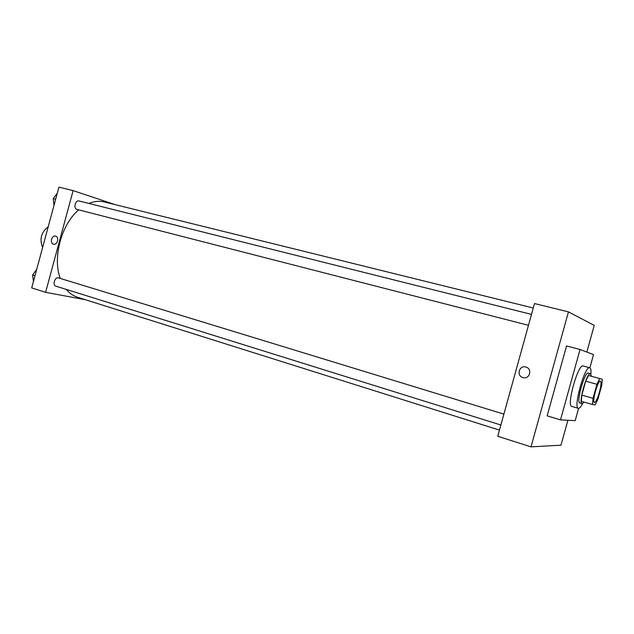 <?xml version="1.0" encoding="UTF-8"?>
<svg xmlns="http://www.w3.org/2000/svg" width="634" height="634" viewBox="0 0 634 634"><rect width="100%" height="100%" fill="white"/><g stroke="black" fill="none" stroke-linecap="round" stroke-linejoin="round"><path stroke-width="0.95" d="M599.423 392.208C597.474 398.754 595.794 402.194 594.383 402.542C591.688 402.384 598.036 379.782 600.414 381.05C601.428 382.033 601.095 385.749 599.423 392.208M602.284 379.243L599.716 378.553L596.919 384.291L593.02 398.326L592.505 404.524L595.152 404.88L597.91 399.135L601.721 385.432L602.284 379.243L588.534 375.486L599.716 378.553M588.534 375.486L585.689 381.177L581.806 395.141L581.362 401.314L592.505 404.524M591.379 376.255L590.476 373.711C586.973 371.873 578.129 403.382 582.075 403.636L584.065 402.099M579.967 403.018L579.88 403.002C575.894 402.733 584.73 371.262 588.273 373.109L590.476 373.711M581.806 395.141L593.02 398.326M585.689 381.177L596.919 384.291M582.646 403.557C580.863 406.957 579.428 408.542 578.343 408.328C572.93 408.003 584.936 365.224 589.731 367.76C590.769 368.14 591.165 370.248 590.92 374.076M578.343 408.328L571.773 406.41C566.217 406.037 578.184 363.409 583.121 365.976L589.731 367.76M578.596 408.359L575.189 420.635L560.496 419.882L580.039 349.493L593.527 354.612L589.866 367.807M560.496 419.882L547.15 415.88L566.542 345.958L580.039 349.493M586.838 352.076L594.24 325.401L568.452 311.873L531.023 446.851L560.979 445.187L567.898 420.263M568.452 311.873L534.494 303.559L497.753 436.263L531.023 446.851M525.863 367.031C532.631 368.623 529.778 379.576 523.113 377.618C516.179 376.152 519 364.954 525.784 367.007L525.863 367.031C532.631 368.623 529.786 379.576 523.113 377.618L523.113 377.618C516.179 376.152 519 364.954 525.784 367.007M499.457 430.098L77.522 297.243C73.251 295.888 69.51 293.28 66.285 289.421M60.27 278.429C52.392 257.673 61.411 224.214 78.759 209.878M88.895 203.443C94.252 201.255 99.38 200.764 104.269 201.953L533.257 308.005M500.868 425.01L55.84 286.156C52.154 285.237 54.936 276.567 58.494 277.882L503.887 414.121M528.471 325.297L76.833 209.386C73.203 208.499 75.406 199.829 78.973 200.954L531.49 314.401M45.616 292.329L85.336 299.708L45.616 292.329L73.116 190.62L45.616 292.329L31.7 287.899L58.922 187.149L73.116 190.62L115.364 204.695L73.116 190.62M57.242 193.362L53.208 198.608L54.001 205.368M53.208 198.608L55.657 199.227M36.677 269.474L32.58 274.958L33.444 281.456M32.58 274.958L34.997 275.703M55.618 236.141C59.564 237.021 57.353 245.398 53.502 244.177C49.515 243.337 51.719 234.889 55.602 236.133L55.618 236.141C59.564 237.021 57.353 245.398 53.502 244.177L53.502 244.177C49.515 243.337 51.719 234.889 55.602 236.133M48.224 226.758C41.186 232.218 39.324 239.129 42.621 247.482M44.895 239.058L45.933 235.23M579.88 403.002L582.075 403.636"/></g></svg>
